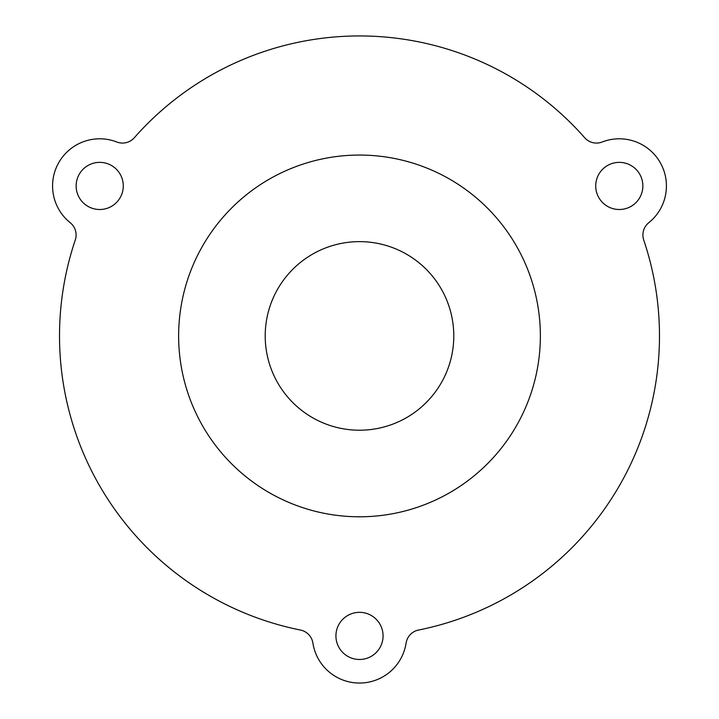 <?xml version="1.0" encoding="UTF-8"?>
<svg xmlns="http://www.w3.org/2000/svg" width="719" height="719" viewBox="0 0 719 719"><rect width="100%" height="100%" fill="white"/><g stroke="black" fill="none" stroke-linecap="round" stroke-linejoin="round"><path stroke-width="1.08" d="M75.27 240.002A15.719 15.719 0 0 0 70.219 222.719A47.148 47.148 0 0 1 116.811 142.002A15.719 15.719 0 0 0 134.309 137.742A299.976 299.976 0 0 1 584.691 137.742A15.719 15.719 0 0 0 602.189 142.002A47.148 47.148 0 0 1 648.781 222.719A15.719 15.719 0 0 0 643.73 240.002A299.976 299.976 0 0 1 418.539 630.042A15.719 15.719 0 0 0 406.1 643.065A47.148 47.148 0 0 1 312.9 643.065A15.719 15.719 0 0 0 300.461 630.042A299.976 299.976 0 0 1 75.27 240.002M111.499 165.523A23.574 23.574 0 0 1 111.499 206.353A23.574 23.574 0 0 1 76.142 185.942A23.574 23.574 0 0 1 111.499 165.523M631.075 206.353A23.574 23.574 0 0 1 595.718 185.942A23.574 23.574 0 0 1 631.075 165.523A23.574 23.574 0 0 1 631.075 206.353M335.926 635.902A23.574 23.574 0 0 1 371.283 615.491A23.574 23.574 0 0 1 371.283 656.321A23.574 23.574 0 0 1 335.926 635.902M359.5 430.214A94.288 94.288 0 0 0 441.16 288.786A94.288 94.288 0 0 0 277.84 288.786A94.288 94.288 0 0 0 359.5 430.214M359.5 516.79A180.864 180.864 0 0 0 516.134 245.494A180.864 180.864 0 0 0 202.866 245.494A180.864 180.864 0 0 0 359.5 516.79"/></g></svg>
